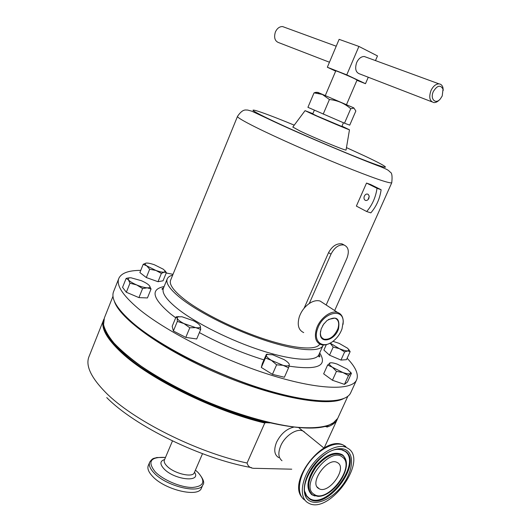 <?xml version="1.0" encoding="UTF-8"?>
<svg xmlns="http://www.w3.org/2000/svg" width="531" height="531" viewBox="0 0 531 531"><rect width="100%" height="100%" fill="white"/><g stroke="black" fill="none" stroke-linecap="round" stroke-linejoin="round"><path stroke-width="0.8" d="M364.359 196.112C363.708 197.877 363.934 199.231 365.036 200.187C366.523 200.924 367.797 200.333 368.859 198.415L369.191 196.078L368.202 194.346C366.702 193.603 365.421 194.187 364.359 196.112M369.231 196.384L368.136 199.543M320.565 331.238L320.412 332.95C320.425 336.136 321.567 338.207 323.824 339.156C329.625 340.019 334.318 336.535 337.902 328.716C339.548 323.133 338.526 319.602 334.835 318.122L328.55 319.423M322.649 325.742L324.229 323.399M321.162 328.994L320.352 333.309C319.735 344.4 334.928 340.517 338.499 328.908C340.192 318.295 336.369 315.5 327.036 320.518L323.532 324.348L321.162 328.994M338.028 462.972C347.088 468.873 328.954 493.983 319.31 488.852L318.507 488.394C309.069 482.958 327.189 457.324 336.906 462.328L338.028 462.972M353.805 107.879L317.803 92.367M318.753 93.363C317.664 92.155 316.144 91.989 314.179 92.865L322.383 94.465L329.419 99.523C337.537 100.326 344.639 103.392 350.739 108.729L353.985 108.125L355.85 111.006L349.737 125.143L344.493 123.205L350.739 108.729M346.497 104.614L357.058 80.042L354.137 78.502C348.07 75.621 335.3 70.324 335.778 70.882L325.324 95.494M284.676 27.333L282.611 26.577C279.518 26.497 277.109 28.316 275.377 32.033C273.684 37.847 274.952 41.438 279.18 42.805L329.452 62.233M439.442 99.828C437.61 101.773 435.752 102.695 433.867 102.589C429.645 101.275 428.69 97.246 430.999 90.509C433.157 86.161 435.825 83.944 439.004 83.871C440.949 84.071 442.257 85.318 442.934 87.602L443.252 90.343M431.842 101.806L360.031 74.055C355.783 72.701 354.655 68.877 356.659 62.572C358.604 58.529 361.16 56.505 364.319 56.505L366.383 57.268M442.217 95.972L443.033 89.148C440.458 84.575 437.232 85.365 433.349 91.518C429.805 98.892 435.526 104.833 440.325 98.945L442.217 95.972M343.438 122.754L341.838 126.471L316.854 115.924L312.752 113.946L314.345 110.182M341.997 328.888L343.179 321.932C343.55 307.197 322.556 312.613 317.511 329.014C312.766 341.825 322.934 349.438 333.023 341.287C337.152 338.068 340.145 333.939 341.997 328.888M330.534 342.893C326.937 344.931 323.684 345.482 320.77 344.553C315.573 342.176 314.153 336.893 316.516 328.689C319.768 318.487 330.853 310.018 337.577 312.454C341.128 313.702 343.019 316.662 343.252 321.328L343.072 324.341M303.712 332.598C298.495 330.189 297.021 324.945 299.285 316.861C301.283 311.266 304.608 306.818 309.261 303.52C313.217 300.924 316.834 300.101 320.12 301.05L323.552 303.287M103.459 323.724C103.419 331.238 109.651 340.783 122.15 352.352C150.067 378.563 215.433 410.828 266.004 422.656L264.763 423.028C214.132 410.967 149.364 378.842 121.586 352.737C106.193 338.3 100.273 327.149 103.837 319.284L103.95 319.045M264.763 423.028L247.068 463.032C248.09 466.822 250.904 468.588 255.504 468.329L291.745 469.185M301.469 429.858L298.721 427.628M293.696 427.143C286.501 428.875 280.799 433.893 276.585 442.184C273.571 449.81 274.308 454.967 278.802 457.649M348.834 448.901L346.093 447.321C337.066 443.558 320.863 452.233 310.881 466.649C300.792 481.013 299.491 497.474 307.602 502.598L308.929 503.342C329.247 514.327 367.525 461.897 348.834 448.901M201.528 487.916L201.382 488.248C198.355 497.812 164.643 489.814 152.516 476.3C148.481 471.993 147.094 468.362 148.348 465.408L149.642 462.342M347.141 358.259C355.923 367.392 359.016 374.733 356.42 380.282C351.124 390.856 317.02 389.82 268.347 374.275C219.761 358.803 164.915 330.813 138.372 308.63C122.322 294.97 115.858 284.769 118.99 278.025C121.659 272.941 128.92 270.392 140.761 270.372M350.998 392.11L350.526 393.146C344.951 404.31 310.655 403.932 262.022 388.699C213.482 373.539 158.908 345.435 132.657 322.788C116.787 308.843 110.488 298.303 113.767 291.18L118.692 278.788M323.233 344.997L322.928 345.701C319.629 352.259 297.426 350.865 266.449 340.816C235.518 330.8 200.26 313.317 181.887 299.119C170.166 289.899 165.307 283.089 167.311 278.682C168.135 277.029 169.92 275.848 172.675 275.144M312.865 113.661L305.066 110.654L311.246 113.621C323.644 119.243 349.544 130.181 349.478 129.783L341.957 126.186M346.079 149.921L346.059 150.027C346.106 151.03 314.73 138.093 299.988 130.991L292.82 127.055M304.064 308.312L328.536 252.67C332.187 246.125 336.667 243.191 341.971 243.862L344.207 245.056M366.523 183.069L356.367 206.088L366.689 211.537C372.311 204.953 375.749 197.207 377.01 188.293L381.125 189.746L370.645 184.536L366.523 183.069L377.01 188.293M319.675 344.141L319.675 344.141C316.509 350.42 295.249 349.073 265.653 339.475C236.109 329.917 202.424 313.23 184.768 299.637C173.464 290.776 168.778 284.224 170.703 279.983L237.476 116.455M326.167 305L346.922 258.285C349.478 251.349 348.462 246.908 343.889 244.964C338.778 244.413 334.49 247.473 331.005 254.143L309.261 303.52M166.223 272.994L173.013 274.328M165.187 271.188L166.376 272.602L163.05 280.793L158.019 281.702L146.324 277.554L139.885 272.562L143.197 264.299L146.775 265.878C145.116 264.591 144.691 263.715 145.501 263.263L146.158 263.084C147.97 262.925 150.744 263.495 154.481 264.81L163.455 269.297L165.187 271.188L164.252 272.137C162.499 272.343 159.712 271.779 155.895 270.452L161.384 273.412L164.252 272.137L166.382 272.602L164.836 270.564M351.436 373.313L347.46 382.028L344.46 384.371L332.433 380.249L323.658 373.837L327.62 365.043L332.433 367.266C329.658 365.215 328.729 363.815 329.651 363.071L329.844 362.972C331.152 362.514 333.587 362.892 337.145 364.1L347.42 369.257L350.666 372.656L350.394 373.499C349.292 374.163 346.796 373.837 342.9 372.536L332.433 367.266L336.448 371.381L342.9 372.536L348.482 375.543L350.394 373.499L351.436 373.313L350.36 371.972M200.698 329.459L200.353 326.24C200.618 327.627 199.065 328.085 195.693 327.62L183.978 323.585L189.793 327.793L195.693 327.62L200.698 329.459L196.716 338.964L185.784 337.404L173.385 330.999L172.177 326.333L176.086 316.868L177.128 318.122L177.746 316.854L181.954 316.755L193.437 320.737C197.353 322.782 199.649 324.58 200.32 326.14L200.32 326.14M151.056 289.003L147.432 297.944L138.936 297.612L126.345 292.262L122.555 287.371L126.132 278.403L128.422 279.837L128.442 277.998L130.818 277.746L141.233 280.647C145.222 282.386 147.943 284.052 149.403 285.651L149.934 286.541C150.167 287.49 149.264 287.921 147.226 287.835L151.056 289.003L149.403 285.651M332.977 341.32L339.123 343.358L347.613 348.25L348.993 350.009L347.798 350.925L350.148 351.635L346.491 359.679L340.955 360.064L329.532 355.199L323.89 350.062L326.319 344.646M288.572 367.804L289.315 364.877C288.977 366.078 286.886 366.224 283.056 365.321L288.572 367.804L284.397 377.249L272.43 374.348L261.318 367.445L262.327 363.609L266.396 354.27L266.356 355.12L267.02 354.436L272.742 354.794L284.092 359.62C287.145 361.505 288.877 363.098 289.289 364.405L289.01 363.762M366.689 211.537L370.837 212.871C376.446 206.327 379.871 198.614 381.125 189.746M146.775 265.878L155.895 270.452L149.676 269.23L146.775 265.878M146.158 263.084L143.197 264.299M158.019 281.702L161.384 273.412M146.324 277.554L149.676 269.23M330.508 362.806L327.62 365.043M344.46 384.371L348.482 375.543M332.433 380.249L336.448 371.381M183.978 323.585C179.976 321.481 177.693 319.655 177.128 318.122L177.347 321.408L183.978 323.585M178.748 316.589L176.086 316.868M185.784 337.404L189.793 327.793M173.385 330.999L177.347 321.408M136.659 284.928C132.564 283.142 129.816 281.443 128.422 279.837L129.969 283.196L136.659 284.928C140.821 286.654 144.346 287.623 147.226 287.835L142.587 288.559L136.659 284.928M129.391 277.759L126.132 278.403M138.936 297.612L142.587 288.559M126.345 292.262L129.969 283.196M330.083 343.152L333.196 347.055L339.309 348.635L344.639 351.927L347.798 350.925C345.88 350.958 343.053 350.188 339.309 348.635L330.156 343.112M350.148 351.635L348.641 349.325M329.532 355.199L333.196 347.055M340.955 360.064L344.639 351.927M271.447 360.39C267.889 358.153 266.19 356.394 266.356 355.12L265.447 357.98L271.447 360.39L276.611 364.824L283.056 365.321L271.447 360.39M267.757 354.23L266.396 354.27M272.43 374.348L276.611 364.824M261.318 367.445L265.447 357.98M337.65 418.501L337.092 419.742C335.413 422.928 332.054 425.377 327.003 427.07L326.266 426.605L334.623 422.079M266.004 422.656L269.954 422.915M324.819 426.506L326.266 426.605M124.36 315.042C154.109 351.044 280.335 404.702 326.519 401.117M343.451 398.681C327.607 407.058 274.646 397.646 218.885 373.877C163.083 350.188 119.283 318.388 114.311 301.09M326.917 425.908C307.283 432.586 257.568 423.572 206.864 402C156.141 380.481 114.902 350.812 106.054 331.961M113.01 296.205L104.381 317.916L103.558 324.614C104.866 330.05 108.377 336.242 114.079 343.179C121.055 350.467 130.075 358.126 141.146 366.158C159.433 378.53 180.726 390.099 205.026 400.872C237.138 414.479 269.635 423.851 294.413 426.99C312.235 428.782 325.277 427.415 332.824 423.353L337.703 418.401L338.22 417.273M375.463 60.594L377.488 55.921L358.91 46.429L339.123 39.347L327.335 67.238L335.665 71.147M358.91 46.429L346.756 74.864L327.335 67.238M346.756 74.864L365.487 83.692L368.275 77.241M365.487 83.692L356.938 80.32M314 92.938L307.927 107.322L344.493 123.205M329.419 99.523L323.2 114.132M247.068 463.032C196.397 452.193 132.451 419.888 105.569 392.376C90.668 377.156 85.206 365.096 89.175 356.201L103.485 320.173M304.356 431.856L302.982 431.026C296.869 427.973 284.968 435.725 280.753 445.741C277.886 452.737 278.304 457.729 281.994 460.716M345.854 446.544L343.106 444.958C334.065 441.175 317.89 449.79 307.934 464.16C297.878 478.477 296.61 494.912 304.728 500.049M305.365 493.345L306.652 495.795L309.128 498.211C325.875 510.663 362.175 463.178 345.104 451.377L341.041 449.511M345.256 458.791L343.809 456.162L342.455 454.821C334.756 450.832 325.788 454.669 315.56 466.331C306.905 479.181 305.65 488.646 311.803 494.726L314.969 496.014M345.303 458.837L344.088 456.786C353.281 467.612 333.807 496.963 317.837 496.352L312.474 494.892C306.407 488.885 307.648 479.539 316.197 466.849C326.299 455.326 335.147 451.536 342.754 455.472L344.088 456.786L345.887 460.629M309.407 498.881C326.339 511.453 363.025 463.444 345.787 451.516L342.356 449.797L338.128 449.379C320.784 448.874 296.517 485.447 306.905 496.439L309.407 498.881M309.115 500.62C301.143 495.589 303.168 478.796 313.768 465.163C324.255 451.45 340.139 444.925 347.334 450.852C354.688 456.594 352.106 472.749 342.13 485.686C332.26 498.695 316.934 505.851 309.115 500.62M304.986 491.845L306.905 496.439L305.318 493.146M342.495 457.164C329.904 445.741 299.126 485.659 314.007 494.248C327.176 504.271 356.142 466.404 342.495 457.164M203.041 484.418L202.842 484.889C199.848 494.381 166.13 486.323 153.97 472.862C149.921 468.568 148.521 464.957 149.769 462.03C153.12 457.397 153.857 458.704 156.718 457.543L165.486 457.443C150.545 456.68 147.094 461.446 155.138 471.76C163.07 480.051 180.958 487.591 192.388 487.465C204.11 486.363 205.935 481.298 197.857 472.291L195.421 470.127M194.519 472.218C201.674 482.812 174.374 480.031 163.953 468.807C159.705 464.081 159.917 460.994 164.597 459.541M172.469 440.949L164.431 459.932C163.734 461.578 164.557 463.609 166.9 466.026C173.829 473.466 192.574 478.019 194.273 472.782L194.353 472.603M319.078 354.31L318.812 354.9C315.381 361.737 293.092 360.655 262.128 350.752C231.211 340.882 196.072 323.352 177.832 308.942C166.203 299.59 161.424 292.614 163.508 288.021C162.632 289.329 162.108 289.614 161.942 288.877L163.628 287.729M175.701 317.803L170.544 313.887C152.344 298.356 150.2 289.249 164.106 286.554M346.464 147.618L364.611 155.941C389.415 167.584 393.783 171.4 368.322 161.709C343.218 152.191 293.796 130.951 269.29 119.143C237.496 103.923 255.71 109.22 294.24 125.157M391.752 182.777C389.369 183.646 372.563 177.799 341.34 165.247C311.604 153.154 275.961 137.31 255.949 127.34C243.092 120.902 236.945 117.245 237.516 116.349C243.072 108.138 246.172 110.335 247.585 110.03L251.767 111.178L267.989 118.785C298.322 133.301 359.719 159.094 380.574 166.721C389.196 170.285 387.969 170.159 390.298 172.19C391.958 172.821 392.442 176.352 391.752 182.777L334.676 310.555M328.536 252.67L331.005 254.143M319.702 352.916C327.899 365.959 317.677 370.366 289.043 366.138M263.947 359.885C241.651 352.949 220.133 343.849 199.384 332.585M366.058 200.532L365.036 200.187M321.713 337.577L323.824 339.156M320.412 332.95L320.352 333.309M317.126 486.967L319.31 488.852M336.223 46.217L282.611 26.577M439.004 83.871L364.319 56.505M443.033 89.148L442.934 87.602M343.179 321.932L343.252 321.328M337.577 312.454L320.12 301.05M106.738 397.586C134.695 426.201 201.508 458.791 251.468 467.605M302.829 430.96L298.767 427.667M301.714 497.062C287.882 480.648 323.492 435.062 343.106 444.958L346.093 447.321M302.982 431.026L323.943 448.038M195.408 470.161L197.884 472.305C203.234 478.564 204.886 482.759 202.842 484.889L201.382 488.248M202.51 453.693L194.373 472.55M356.42 380.282L350.526 393.146M322.928 345.701L318.812 354.9C318.54 356.46 318.819 357.097 319.642 356.792C320.007 356.832 319.868 355.889 319.224 353.971M349.478 129.783L346.059 150.027M341.971 243.862L343.889 244.964M305.066 110.654L292.793 127.088M167.119 279.167L163.508 288.021M350.666 372.656L351.077 373.18M177.746 316.854L176.352 316.974M128.442 277.998L127.121 278.138M348.993 350.009L349.909 351.203M267.02 354.436L266.482 354.469M337.092 419.742L324.195 447.885M337.703 418.401L347.845 396.259M317.883 92.354L314.179 92.865"/></g></svg>
